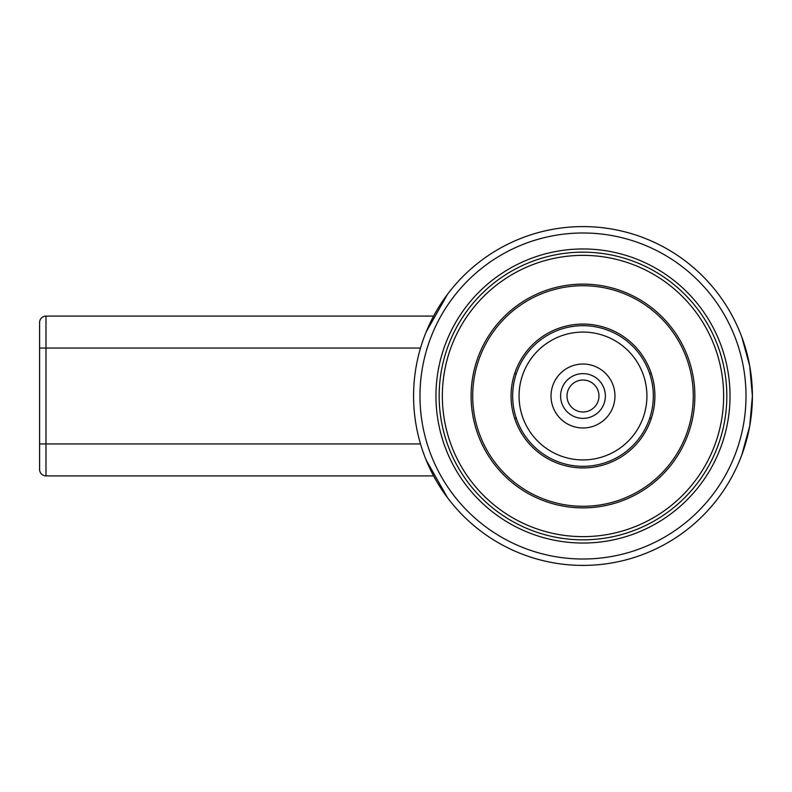 <?xml version="1.0" encoding="UTF-8"?>
<svg xmlns="http://www.w3.org/2000/svg" width="792" height="792" viewBox="0 0 792 792"><rect width="100%" height="100%" fill="white"/><g stroke="black" fill="none" stroke-linecap="round" stroke-linejoin="round"><path stroke-width="1.19" d="M439.154 396A143.837 143.837 0 0 1 582.991 252.163A143.837 143.837 0 0 1 726.828 396A143.837 143.837 0 0 1 582.991 539.837A143.837 143.837 0 0 1 439.154 396A143.837 143.837 0 0 0 582.991 539.837A143.837 143.837 0 0 0 726.828 396M512.672 396A70.32 70.32 0 0 1 582.991 325.68A70.32 70.32 0 0 1 653.311 396A70.32 70.32 0 0 1 582.991 466.32A70.32 70.32 0 0 1 512.672 396A70.32 70.32 0 0 0 582.991 466.32A70.32 70.32 0 0 0 653.311 396M551.024 396A31.967 31.967 0 0 0 582.991 427.967A31.967 31.967 0 0 0 614.958 396A31.967 31.967 0 0 0 582.991 364.033A31.967 31.967 0 0 0 551.024 396A31.967 31.967 0 0 0 582.991 427.967A31.967 31.967 0 0 0 614.958 396A31.967 31.967 0 0 0 582.991 364.033A31.967 31.967 0 0 0 551.024 396M516.325 373.626L514.642 373.626M651.341 373.626L649.658 373.626M651.341 418.374L649.658 418.374M516.325 418.374L514.642 418.374M471.111 396.188A111.87 111.87 0 0 1 582.803 284.13A111.87 111.87 0 0 1 694.861 395.812A111.87 111.87 0 0 1 583.169 507.87A111.87 111.87 0 0 1 471.111 396.188A111.87 111.87 0 0 0 583.169 507.87A111.87 111.87 0 0 0 694.861 395.812M511.068 396.119A71.924 71.924 0 0 0 583.11 467.923A71.924 71.924 0 0 0 654.905 395.881A71.924 71.924 0 0 0 582.872 324.077A71.924 71.924 0 0 0 511.068 396.119M560.617 396A22.374 22.374 0 0 1 582.991 373.626A22.374 22.374 0 0 1 605.365 396A22.374 22.374 0 0 1 582.991 418.374A22.374 22.374 0 0 1 560.617 396A22.374 22.374 0 0 0 582.991 418.374A22.374 22.374 0 0 0 605.365 396M426.116 459.924L447.49 497.683M741.728 455.172L749.707 426.066L752.4 396L749.707 365.934L741.728 336.828L749.707 365.934L752.4 396A169.409 169.409 0 0 1 582.991 565.409A169.409 169.409 0 0 1 413.582 396A169.409 169.409 0 0 1 582.991 226.591A169.409 169.409 0 0 1 752.4 396A169.409 169.409 0 0 1 582.991 565.409A169.409 169.409 0 0 1 413.582 396M432.105 473.022L433.61 475.913L45.995 475.913A6.395 6.395 0 0 1 39.6 469.517L39.6 332.076M435.956 396A147.035 147.035 0 0 0 582.991 543.035A147.035 147.035 0 0 0 730.026 396A147.035 147.035 0 0 0 582.991 248.965A147.035 147.035 0 0 0 435.956 396M432.105 318.978L433.61 316.087L45.995 316.087A6.395 6.395 0 0 0 39.6 322.483L39.6 443.946L45.995 443.946L45.995 475.913A6.395 6.395 0 0 1 39.6 469.517A6.395 6.395 0 0 0 45.995 475.913M447.49 294.317L426.116 332.076L447.49 294.317M723.631 396A140.639 140.639 0 0 0 582.991 255.361A140.639 140.639 0 0 0 442.352 396A140.639 140.639 0 0 0 582.991 536.639A140.639 140.639 0 0 0 723.631 396M646.916 396A63.924 63.924 0 0 0 582.991 332.076A63.924 63.924 0 0 0 519.057 396A63.924 63.924 0 0 0 582.991 459.924A63.924 63.924 0 0 0 646.916 396M693.267 395.822A110.276 110.276 0 0 0 582.813 285.724A110.276 110.276 0 0 0 472.715 396.178A110.276 110.276 0 0 0 583.169 506.276A110.276 110.276 0 0 0 693.267 395.822M598.97 396A15.979 15.979 0 0 0 582.991 380.021A15.979 15.979 0 0 0 567.013 396A15.979 15.979 0 0 0 582.991 411.979A15.979 15.979 0 0 0 598.97 396M746.005 396A163.013 163.013 0 0 0 582.991 232.987A163.013 163.013 0 0 0 419.978 396A163.013 163.013 0 0 0 582.991 559.013A163.013 163.013 0 0 0 746.005 396M39.6 322.483A6.395 6.395 0 0 1 45.995 316.087L45.995 443.946L420.502 443.946M420.502 348.054L39.6 348.054"/></g></svg>
